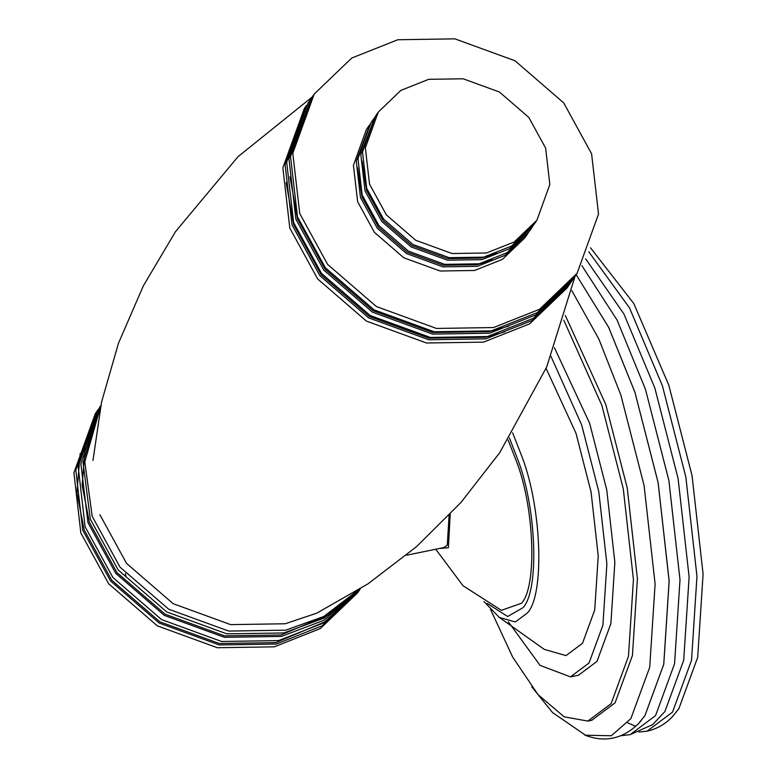 <?xml version="1.0" encoding="UTF-8"?>
<svg xmlns="http://www.w3.org/2000/svg" width="777" height="777" viewBox="0 0 777 777"><rect width="100%" height="100%" fill="white"/><g stroke="black" fill="none" stroke-linecap="round" stroke-linejoin="round"><path stroke-width="1.17" d="M449.096 515.413L447.27 545.095L443.988 547.552L406.449 555.234M575.087 276.233L546.658 367.045L499.757 452.632L460.965 502.466L416.657 546.552L368.104 583.77L316.899 613.102L285.188 623.766L230.623 624.621L173.135 603.671L126.554 563.393L99.912 514.762M357.352 590.714L323.756 616.511L285.683 630.176L228.7 631.07L168.667 609.187L120.017 567.123L92.201 516.336L84.8 461.917L100.524 406.993M358.702 589.869L323.931 618.152L283.79 632.954L226.806 633.847L166.773 611.965L118.133 569.9L90.307 519.114L83.052 462.655L100.699 406.186M331.371 613.675L280.944 634.984L224.534 635.868L165.103 614.209L116.939 572.562L89.404 522.29L82.109 485.188L85.353 445.959M359.732 589.209L323.805 620.337L281.42 636.421L224.436 637.315L164.403 615.433L115.763 573.368L87.947 522.581L80.876 463.82L100.796 405.681M360.295 588.849L323.319 623.096L278.584 640.588L221.6 641.481L161.567 619.599L112.927 577.534L85.101 526.748L78.176 466.569L99.553 407.449L100.816 405.604M326.165 621.309L275.738 642.618L219.328 643.502L159.897 621.843L111.733 580.205L84.198 529.924L76.904 492.822L80.148 453.593M360.363 588.811L322.193 625.796L276.214 644.055L219.231 644.949L159.198 623.067L110.557 581.011L82.741 530.215L75.806 470.036L97.193 410.926L98.388 409.197M359.654 589.85L357.77 592.628L320.309 628.574L274.32 646.833L217.337 647.727L157.313 625.844L108.663 583.78L80.847 532.993L73.912 472.814L95.299 413.694L97.193 410.926M359.848 589.471L358.702 591.239M369.541 184.178L365.355 147.815L378.282 112.082L400.922 90.355L428.71 79.322L463.15 78.788L499.426 92.007L528.826 117.434L545.639 148.125L549.834 184.499L536.907 220.221L514.267 241.948L486.48 252.981L452.039 253.525L415.753 240.297L386.363 214.879L369.541 184.178M536.907 220.221L534.071 224.388L511.431 246.115L483.634 257.148L449.203 257.682L412.917 244.464L383.517 219.046L366.705 188.345L362.519 151.971L375.437 116.249L378.282 112.082M497.231 253.185L481.41 258.071L447.601 258.595L411.975 245.619L383.11 220.658L366.598 190.52L362.092 161.062M533.207 225.631L509.722 248.611L481.934 259.644L447.494 260.188L411.218 246.96L381.818 221.542L365.005 190.851L360.81 154.477L374.601 117.502M532.362 226.884L529.525 231.051L506.886 252.778L479.098 263.811L444.658 264.345L408.372 251.126L378.982 225.709L362.16 195.008L357.974 158.634L370.901 122.912L373.737 118.745M492.696 259.848L476.864 264.734L443.055 265.258L407.43 252.282L378.564 227.321L362.063 197.183L357.546 167.725M528.661 232.294L505.186 255.274L477.389 266.307L442.958 266.851L406.672 253.623L377.272 228.205L360.46 197.513L356.274 161.14L370.056 124.165M527.826 233.547L524.98 237.713L502.34 259.44L474.553 270.474L440.112 271.008L403.836 257.789L374.436 232.372L357.624 201.67L353.428 165.297L366.355 129.574L369.192 125.408M299.747 213.52L292.803 153.244L314.219 94.036L351.748 58.032L397.805 39.744L454.875 38.85L515.005 60.761L563.723 102.894L591.588 153.768L598.533 214.044L577.117 273.251L539.597 309.256L493.541 327.544L436.46 328.438L376.34 306.526L327.612 264.394L299.747 213.52M577.117 273.251L574.844 276.583L537.325 312.587L491.268 330.876L434.197 331.769L374.067 309.858L325.34 267.725L297.474 216.851L290.53 156.575L311.956 97.368L314.219 94.036M508.848 326.107L489.151 331.633L432.702 332.517L373.232 310.839L325.048 269.172L297.484 218.861L289.967 176.894M574.048 277.748L535.732 314.918L489.675 333.207L432.604 334.1L372.474 312.189L323.747 270.056L295.882 219.192L288.947 158.906L311.159 98.533M573.261 278.924L570.988 282.255L533.459 318.259L487.402 336.538L430.332 337.432L370.202 315.52L321.484 273.387L293.619 222.523L286.674 162.238L308.09 103.03L310.363 99.699M504.963 331.779L485.295 337.296L428.846 338.18L369.376 316.511L321.183 274.835L293.619 224.524L286.111 182.585M292.026 224.854L285.081 164.569L306.497 105.361L304.293 108.605L282.867 167.813L289.811 228.098L317.676 278.962L366.404 321.095L426.534 343.007L483.605 342.113L529.661 323.834L567.181 287.83L569.395 284.586L531.876 320.59L485.819 338.869L428.739 339.763L368.609 317.851L319.891 275.718L292.026 224.854M570.182 283.411L569.395 284.586M450.213 514.228L448.387 547.736L439.267 548.513M508.109 439.986L517.161 463.199C534.625 510.023 537.014 587.043 521.503 603.243L501.408 610.333L463.024 585.741L435.732 549.242M546.095 368.366L575.98 433.245L591.064 491.958L598.232 555.914L594.726 609.955L582.497 643.307L566.006 655.594L544.25 649.378L499.261 617.385L515.287 621.979L527.418 612.936C544.531 595.056 541.899 510.052 522.62 458.372L512.635 432.77M551.019 356.488L581.662 424.912L598.756 491.462L606.876 563.937L602.903 625.184L589.044 662.995L570.493 676.884L540.083 665.384L508.284 621.755M554.419 347.717L589.646 423.28L606.74 489.831L614.86 562.305L610.887 623.552L597.027 661.353L578.476 675.252L570.493 676.884M563.82 320.241L601.854 405.371L623.271 488.752L633.44 579.564L628.467 656.303L611.101 703.671L587.859 721.085L564.16 716.831L538.063 694.677L512.606 656.973L490.52 609.362M565.287 315.413L605.807 404.564L627.233 487.937L637.402 578.748L632.429 655.497L615.063 702.855L591.821 720.269L587.859 721.085M571.891 290.724L598.853 339.054L620.842 395.007L644.075 485.46L655.108 583.974L649.718 667.229L630.875 718.608L611.334 735.761L584.974 735.197C604.671 742.725 622.377 739.014 638.082 724.067L644.91 715.685L663.743 664.316L669.133 581.079L658.109 482.585L634.877 392.152L608.634 327.302L576.136 274.689L608.653 327.282L634.896 392.152L658.129 482.585L669.162 581.06L663.762 664.296L644.939 715.666M585.605 258.819L623.96 314.054L654.856 388.073L678.088 478.496L689.121 576.981L683.721 660.207L664.889 711.577L652.583 724.659L630.147 734.634L620.949 735.741M590.491 247.756L633.799 303.554L668.822 385.207L692.054 475.631L703.088 574.116L697.688 657.342L678.865 708.711L672.455 716.656C665.297 724.174 656.847 729.011 647.095 731.157L638.995 732.051M635.712 726.291L627.729 722.863M509.401 437.956L518.453 461.315C536.713 510.266 539.209 590.773 522.989 607.711L507.643 616.511L487.315 603.496M581.895 265.676L617.084 320.066L645.444 389.277L668.88 480.487L680.001 579.827L674.562 663.772L655.565 715.588L630.147 734.634M588.83 251.855L629.564 307.993L662.412 385.81L685.838 477.01L696.969 576.349L691.53 660.295L672.532 712.111L647.115 731.157M92.978 460.45L101.564 402.078L118.454 343.288L143.298 285.936L175.495 231.633L238.034 156.672L312.189 97.018M483.945 601.534L499.261 617.385M586.111 735.625L552.583 712.577L531.74 686.829M637.596 724.543L641.229 720.59M125.913 576.864L125.476 573.611"/></g></svg>
